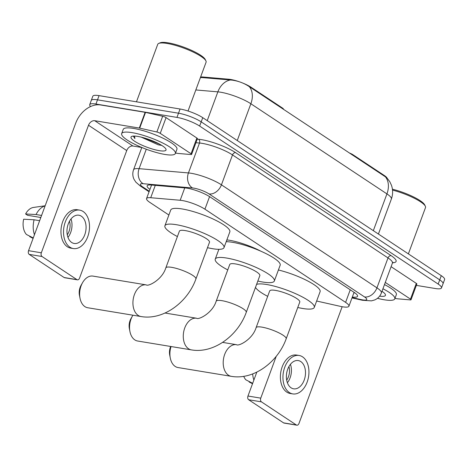 <?xml version="1.0" encoding="UTF-8"?>
<svg xmlns="http://www.w3.org/2000/svg" width="468" height="468" viewBox="0 0 468 468"><rect width="100%" height="100%" fill="white"/><g stroke="black" fill="none" stroke-linecap="round" stroke-linejoin="round"><path stroke-width="0.7" d="M316.643 301.029L340.318 306.347A17.181 3.662 -159.7 0 0 342.687 306.809A17.181 3.662 -159.7 0 0 348.923 306.224A17.181 3.662 -159.7 0 0 345.595 302.375L204.925 209.19A17.181 3.662 -159.7 0 0 180.18 200.263L150.719 197.718A17.181 3.662 -159.7 0 0 146.554 198.572A17.181 3.662 -159.7 0 0 149.883 202.422L168.889 215.011M226.851 239.914A27.776 5.92 20.3 0 1 229.437 240.271A27.776 5.92 20.3 0 1 260.881 251.217M242.757 83.064A15.462 3.294 20.3 0 1 251.117 87.27L282.391 107.991A5.727 1.223 -159.7 0 1 283.503 109.272L283.473 109.348M200.596 77.044A15.462 3.294 20.3 0 1 203.065 77.009L228.846 79.238A15.462 3.294 20.3 0 1 239.247 81.748M352.755 155.241L352.942 154.727L384.222 175.441A15.462 3.294 20.3 0 1 387.124 178.127M352.942 154.727A5.727 1.223 -159.7 0 0 349.292 152.948M385.421 176.828A20.048 14.508 -56.5 0 1 386.931 193.892A22.909 4.879 -159.7 0 1 391.365 199.023C393.009 194.419 393.032 189.815 391.435 185.211L389.756 181.642L386.954 177.945L385.421 176.828L249.35 86.691C244.308 83.246 238.586 81.063 232.192 80.139L201.468 77.53A20.048 15.473 94.9 0 0 200.31 77.811M90.593 106.534A17.181 3.662 20.3 0 1 89.721 104.627A17.181 3.662 20.3 0 1 95.952 104.042L176.962 117.404L178.513 113.203A17.181 3.662 20.3 0 1 201.187 121.861L439.721 279.876A17.181 3.662 20.3 0 1 443.05 283.725A17.181 3.662 20.3 0 0 439.721 279.876L201.187 121.861A17.181 3.662 20.3 0 0 178.513 113.203L97.502 99.842L178.513 113.203L180.069 109.009A17.181 3.662 20.3 0 1 202.743 117.667L441.277 275.675A17.181 3.662 20.3 0 1 444.6 279.525L441.494 287.925A17.181 3.662 20.3 0 1 435.263 288.51L416.35 285.386M89.721 104.627L91.272 100.427A17.181 3.662 20.3 0 1 97.502 99.842A17.181 3.662 20.3 0 0 91.272 100.427L92.822 96.227A17.181 3.662 20.3 0 1 99.058 95.642L180.069 109.009M352.322 297.034A17.181 3.662 -159.7 0 0 357.564 296.303A17.181 3.662 -159.7 0 0 354.241 292.453L209.939 196.864A17.181 3.662 -159.7 0 0 185.193 187.937L151.31 185.006A17.181 3.662 -159.7 0 0 147.151 185.86A17.181 3.662 -159.7 0 0 149.965 189.364M354.978 292.956A17.181 3.662 20.3 0 1 353.872 292.839M176.962 117.404A17.181 3.662 20.3 0 1 199.637 126.062L438.171 284.07A17.181 3.662 20.3 0 1 441.494 287.925M385.281 282.426L410.483 299.122L416.304 283.374A2.866 0.608 20.3 0 1 416.859 284.017L411.033 299.76A2.866 0.608 -159.7 0 0 410.483 299.122M391.108 266.684L416.304 283.374M296.87 425.19L284.076 423.078A2.866 1.878 -80.6 0 1 283.573 422.879L296.361 424.991A2.866 1.878 99.4 0 0 296.87 425.19A2.866 1.878 99.4 0 0 298.982 423.458L342.161 306.721M248.648 399.742A2.866 1.878 -80.6 0 1 247.97 396.027L260.764 398.139A2.866 1.878 99.4 0 0 261.436 401.854L248.648 399.742L283.573 422.879M256.821 372.107L247.97 396.027M261.436 401.854L296.361 424.991M260.764 398.139L276.237 356.3M394.957 298.403L396.946 298.73A2.866 0.608 -159.7 0 0 397.291 298.777L410.342 299.906A2.866 0.608 -159.7 0 0 411.033 299.76M291.09 387.814A14.321 9.395 99.4 0 0 293.611 388.82A14.321 9.395 99.4 0 0 304.785 378.22A14.321 9.395 99.4 0 0 300.795 361.571A14.321 9.395 99.4 0 0 298.274 360.565A14.321 9.395 99.4 0 0 287.095 371.165A14.321 9.395 99.4 0 0 291.09 387.814M287.387 382.73A14.321 9.395 99.4 0 0 290.423 364.326M286.691 380.127A11.454 7.517 99.4 0 0 288.926 366.573M299.111 355.475L296.554 355.054A19.475 12.782 99.4 0 0 281.356 369.468A19.475 12.782 99.4 0 0 286.785 392.114A19.475 12.782 99.4 0 0 290.213 393.483L292.775 393.904A19.475 12.782 99.4 0 0 307.973 379.49A19.475 12.782 99.4 0 0 302.544 356.844A19.475 12.782 99.4 0 0 299.111 355.475A19.475 12.782 99.4 0 0 283.912 369.89A19.475 12.782 99.4 0 0 289.341 392.535A19.475 12.782 99.4 0 0 292.775 393.904M252.679 373.914A18.901 12.402 99.4 0 0 253.884 380.045M243.729 376.325A14.894 9.775 99.4 0 0 245.852 379.817L252.673 383.31M249.298 381.584L249.146 381.999L252.521 383.731M392.418 189.201A24.628 5.247 20.3 0 1 424.663 204.838L425.342 206.224A25.775 5.493 20.3 0 1 425.506 207.564L408.377 253.878M392.523 190.096A25.775 5.493 20.3 0 1 425.342 206.224M382.935 288.768A28.636 6.102 20.3 0 1 394.799 298.83A28.636 6.102 20.3 0 1 384.415 299.807A28.636 6.102 20.3 0 1 377.477 298.303M384.491 284.573A28.636 6.102 20.3 0 1 396.355 294.629L394.799 298.83M381.999 291.295A18.673 3.978 20.3 0 1 385.334 294.401A18.673 3.978 20.3 0 1 379.618 296.15M171.066 346.536A16.035 10.524 99.4 0 0 170.288 358.038L169.714 355.077A10.308 6.768 -80.6 0 1 170.662 346.466M170.288 358.038A16.035 10.524 99.4 0 0 175.172 366.415A16.035 10.524 99.4 0 0 178.004 367.544L231.297 376.336A16.035 10.524 -80.6 0 1 228.472 375.207A16.035 10.524 -80.6 0 1 224.002 356.558A16.035 10.524 -80.6 0 1 236.516 344.688L222.598 342.395M256.095 327.676A16.035 3.416 -159.7 0 1 261.91 327.132A16.035 3.416 -159.7 0 1 283.076 335.211A16.035 3.416 -159.7 0 1 286.176 338.803L299.772 302.065A16.035 3.416 -159.7 0 0 291.903 295.829A16.035 3.416 -159.7 0 0 275.506 290.394A16.035 3.416 -159.7 0 0 269.685 290.938L256.095 327.676C252.48 339.563 238.411 346.577 236.516 344.688M256.593 284.386A31.502 6.71 20.3 0 1 266.608 284.497A31.502 6.71 20.3 0 1 298.824 295.173A31.502 6.71 20.3 0 1 314.274 307.429A31.502 6.71 20.3 0 1 302.849 308.506A31.502 6.71 20.3 0 1 297.765 307.482M278.407 269.989A31.502 6.71 20.3 0 1 320.094 291.687L314.274 307.429M267.684 296.355A31.502 6.71 20.3 0 1 255.481 287.393M80.016 298.233L79.437 295.279A10.308 6.768 -80.6 0 1 81.093 285.24L82.59 282.625A16.035 10.524 99.4 0 0 80.016 298.233A16.035 10.524 99.4 0 0 84.901 306.616A16.035 10.524 99.4 0 0 87.727 307.745L141.02 316.538A16.035 10.524 -80.6 0 1 138.195 315.409A16.035 10.524 -80.6 0 1 133.725 296.759A16.035 10.524 -80.6 0 1 146.244 284.889L92.945 276.097A16.035 10.524 99.4 0 0 82.59 282.625M165.824 267.877A16.035 3.416 -159.7 0 1 171.639 267.333A16.035 3.416 -159.7 0 1 192.804 275.412A16.035 3.416 -159.7 0 1 195.905 279.004L209.494 242.266A16.035 3.416 -159.7 0 0 201.632 236.03A16.035 3.416 -159.7 0 0 185.229 230.595A16.035 3.416 -159.7 0 0 179.414 231.139L165.824 267.877C162.203 279.765 148.14 286.779 146.244 284.889M177.407 236.556A31.502 6.71 20.3 0 1 164.911 225.775A31.502 6.71 20.3 0 1 176.331 224.698A31.502 6.71 20.3 0 1 208.552 235.375A31.502 6.71 20.3 0 1 223.996 247.63A31.502 6.71 20.3 0 1 212.577 248.707A31.502 6.71 20.3 0 1 207.488 247.683M164.911 225.775L170.732 210.027A31.502 6.71 20.3 0 1 182.157 208.956A31.502 6.71 20.3 0 1 214.379 219.632A31.502 6.71 20.3 0 1 229.823 231.888L223.996 247.63M129.934 331.514L129.355 328.554A10.308 6.768 -80.6 0 1 131.011 318.521L132.508 315.9A16.035 10.524 99.4 0 0 129.934 331.514A16.035 10.524 99.4 0 0 134.819 339.891A16.035 10.524 99.4 0 0 137.645 341.02L191.365 349.883A16.035 10.524 -80.6 0 1 188.54 348.754A16.035 10.524 -80.6 0 1 184.07 330.11A16.035 10.524 -80.6 0 1 196.583 318.24L165.017 313.028M132.93 315.198A16.035 10.524 99.4 0 0 132.508 315.9M216.163 301.228A16.035 3.416 -159.7 0 1 221.984 300.678A16.035 3.416 -159.7 0 1 243.144 308.757A16.035 3.416 -159.7 0 1 246.25 312.355L259.839 275.617A16.035 3.416 -159.7 0 0 251.971 269.375A16.035 3.416 -159.7 0 0 235.574 263.94A16.035 3.416 -159.7 0 0 229.759 264.49L216.163 301.228C212.548 313.11 198.479 320.124 196.583 318.24M227.752 269.907A31.502 6.71 20.3 0 1 215.251 259.12A31.502 6.71 20.3 0 1 226.676 258.049A31.502 6.71 20.3 0 1 258.892 268.726A31.502 6.71 20.3 0 1 274.342 280.981A31.502 6.71 20.3 0 1 262.917 282.058A31.502 6.71 20.3 0 1 257.833 281.034M226.196 241.693A31.502 6.71 20.3 0 1 232.502 242.301A31.502 6.71 20.3 0 1 264.718 252.977A31.502 6.71 20.3 0 1 280.162 265.233L274.342 280.981M160.249 133.362A2.866 0.608 -159.7 0 0 156.862 131.994L139.698 128.138A2.866 0.608 -159.7 0 0 139.3 128.062L145.127 112.314A2.866 0.608 20.3 0 1 145.519 112.396L162.689 116.251A2.866 0.608 20.3 0 1 166.07 117.614L160.249 133.362L191.055 153.767L196.876 138.025A2.866 0.608 20.3 0 1 197.432 138.663L191.611 154.411A2.866 0.608 -159.7 0 0 191.055 153.767M166.07 117.614L196.876 138.025M145.127 112.314L100.544 104.961A22.909 16.585 -56.5 0 0 75.722 123.142L28.548 250.678L41.336 252.79L88.511 125.254A5.727 4.148 123.5 0 1 94.717 120.709L139.3 128.062M77.442 279.841L64.648 277.729A2.866 1.878 -80.6 0 1 64.145 277.53L76.939 279.636A2.866 1.878 99.4 0 0 77.442 279.841A2.866 1.878 99.4 0 0 79.554 278.103L126.734 150.567A5.727 4.148 123.5 0 1 132.935 146.022L141.88 147.502M41.336 252.79A2.866 1.878 99.4 0 0 42.015 256.505L29.221 254.393L64.145 277.53M29.221 254.393A2.866 1.878 -80.6 0 1 28.548 250.678M42.015 256.505L76.939 279.636M175.535 153.048L177.518 153.375A2.866 0.608 -159.7 0 0 177.863 153.422L190.915 154.551A2.866 0.608 -159.7 0 0 191.611 154.411M71.662 242.459A14.321 9.395 99.4 0 0 74.184 243.465A14.321 9.395 99.4 0 0 85.363 232.871A14.321 9.395 99.4 0 0 81.368 216.216A14.321 9.395 99.4 0 0 78.846 215.21A14.321 9.395 99.4 0 0 67.673 225.81A14.321 9.395 99.4 0 0 71.662 242.459M67.965 237.381A14.321 9.395 99.4 0 0 71.001 218.977M40.511 218.328A11.454 7.517 99.4 0 0 40.347 217.415M67.263 234.778A11.454 7.517 99.4 0 0 69.498 221.218M79.683 210.126L77.126 209.705A19.475 12.782 99.4 0 0 61.928 224.119A19.475 12.782 99.4 0 0 67.357 246.765A19.475 12.782 99.4 0 0 70.791 248.134L73.347 248.555A19.475 12.782 99.4 0 0 88.546 234.14A19.475 12.782 99.4 0 0 83.117 211.495A19.475 12.782 99.4 0 0 79.683 210.126A19.475 12.782 99.4 0 0 64.485 224.541A19.475 12.782 99.4 0 0 69.913 247.186A19.475 12.782 99.4 0 0 73.347 248.555M45.121 205.867A18.901 12.402 99.4 0 0 36.042 214.531L25.594 213.975L27.618 215.315L40.821 217.491M41.576 215.444L36.042 214.531M33.251 237.96L26.424 234.468A14.894 9.775 99.4 0 1 23.652 219.223L34.1 219.779L39.64 220.691M34.1 219.779A18.901 12.402 99.4 0 0 34.456 234.696M45.156 205.774L33.444 207.453A14.894 9.775 99.4 0 0 25.594 213.975M29.876 236.235L29.718 236.65L33.093 238.376M136.469 101.813L157.734 44.331A25.775 5.493 20.3 0 1 158.734 43.419L160.15 42.81A24.628 5.247 20.3 0 1 168.129 42.834A24.628 5.247 20.3 0 1 205.236 59.489L205.914 60.875A25.775 5.493 20.3 0 1 206.084 62.215L188.031 111.015M158.734 43.419A25.775 5.493 20.3 0 1 167.082 43.448A25.775 5.493 20.3 0 1 205.914 60.875M132.04 132.631A28.636 6.102 20.3 0 1 161.331 142.336A28.636 6.102 20.3 0 1 175.371 153.481A28.636 6.102 20.3 0 1 164.988 154.458A28.636 6.102 20.3 0 1 135.697 144.747A28.636 6.102 20.3 0 1 121.657 133.608A28.636 6.102 20.3 0 1 132.04 132.631M121.657 133.608L123.213 129.408A28.636 6.102 20.3 0 1 133.596 128.431A28.636 6.102 20.3 0 1 162.887 138.136A28.636 6.102 20.3 0 1 176.927 149.28L175.371 153.481M141.254 137.147L158.19 144.793L161.776 145.425M159.255 150.655A18.673 3.978 20.3 0 1 138.516 143.506A18.673 3.978 20.3 0 1 131.724 136.41A18.673 3.978 20.3 0 1 137.773 136.428A18.673 3.978 20.3 0 1 165.906 149.052A18.673 3.978 20.3 0 1 159.255 150.655M133.275 136.094L134.878 138.592L134.562 136.077M144.495 138.019L159.799 144.261M133.415 136.083L134.878 138.592M282.204 108.506L282.391 107.991M251.117 87.27L250.924 87.785M203.065 77.009L202.819 77.676M228.846 79.238L228.595 79.905M384.222 175.441L384.029 175.956M350.245 289.803L345.595 302.375M155.288 185.351L150.719 197.718M184.755 187.902L180.18 200.263M209.57 196.624L204.925 209.19M249.35 86.691A20.048 14.508 123.5 0 1 250.866 103.756A22.909 4.879 -159.7 0 0 220.627 92.214A22.909 4.879 -159.7 0 0 217.866 91.857L195.823 89.95M230.285 79.999A20.048 15.473 94.9 0 0 217.866 91.857L207.225 120.633M373.329 230.665L386.931 193.892L250.866 103.756L237.258 140.529M202.743 117.667L199.637 126.062M441.277 275.675L438.171 284.07M99.058 95.642L95.952 104.042M352.117 297.584L361.015 299.584A11.454 2.439 -159.7 0 0 362.595 299.894A11.454 2.439 -159.7 0 0 364.537 296.934L209.026 193.922A11.454 2.439 -159.7 0 0 193.91 188.154A11.454 2.439 -159.7 0 0 192.529 187.972L143.179 183.708A11.454 2.439 -159.7 0 0 142.623 186.843L149.269 191.242M141.804 147.484L133.544 169.802A22.909 4.879 20.3 0 1 139.095 168.667L188.44 172.938A22.909 4.879 20.3 0 1 191.201 173.289A22.909 4.879 20.3 0 1 221.434 184.837L376.945 287.849A22.909 4.879 20.3 0 1 381.379 292.98L392.441 263.063A22.909 4.879 -159.7 0 0 388.013 257.932L232.502 154.92A22.909 4.879 -159.7 0 0 202.27 143.378A22.909 4.879 -159.7 0 0 199.508 143.021L195.934 142.711M197.25 139.154L198.485 139.259A25.775 5.493 20.3 0 1 235.603 152.644L391.113 255.657A2.866 2.071 -56.5 0 0 388.013 257.932L376.945 287.849A11.454 8.289 123.5 0 1 364.537 296.934M198.485 139.259A2.866 2.211 -85.1 0 1 199.508 143.021L188.44 172.938A11.454 8.845 94.9 0 0 192.529 187.972M391.113 255.657A25.775 5.493 20.3 0 1 392.57 262.8M209.026 193.922A11.454 8.289 123.5 0 0 221.434 184.837L232.502 154.92A2.866 2.071 -56.5 0 1 235.603 152.644M143.179 183.708A11.454 8.845 94.9 0 1 139.095 168.667L146.285 149.222M142.623 186.843A11.454 8.289 123.5 0 1 140.178 185.895L149.07 191.786M361.015 299.584A11.454 5.961 102.7 0 0 362.39 300.263L351.989 297.929M88.511 125.254L126.734 150.567M94.717 120.709L132.935 146.022M145.519 112.396L139.698 128.138M156.862 131.994L162.689 116.251M354.06 292.33L348.923 306.224M151.568 185.03L146.554 198.572M391.365 199.023L378.413 234.035M362.39 300.263L371.481 300.865L374.692 299.941C377.875 298.543 380.104 296.226 381.379 292.98M393.009 262.332L392.441 263.063M133.544 169.802C132.409 173.084 132.584 176.284 134.07 179.402L135.884 182.181L140.178 185.895M286.176 338.803C277.857 362.191 253.521 380.285 231.297 376.336M195.905 279.004C187.586 302.392 163.25 320.486 141.02 316.538M246.25 312.355C237.925 335.743 213.589 353.831 191.365 349.883M215.251 259.12L218.878 249.315M226.278 241.693L226.933 239.926"/></g></svg>
